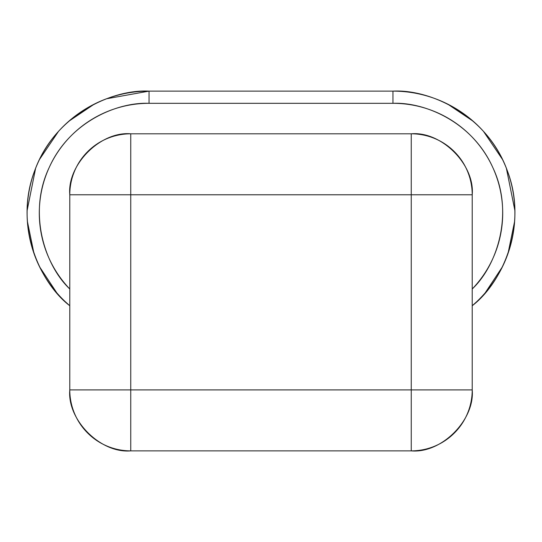 <?xml version="1.0" encoding="UTF-8"?>
<svg xmlns="http://www.w3.org/2000/svg" width="542" height="542" viewBox="0 0 542 542"><rect width="100%" height="100%" fill="white"/><g stroke="black" fill="none" stroke-linecap="round" stroke-linejoin="round"><path stroke-width="0.81" d="M439.616 100.405C424.677 94.22 409.122 91.124 392.95 91.124L149.05 91.124L149.05 103.319C138.298 103.319 127.77 104.863 117.472 107.96C107.174 111.056 97.54 115.561 88.57 121.489C79.593 127.411 71.666 134.504 64.776 142.763C57.886 151.015 52.33 160.093 48.109 169.978C43.888 179.869 41.178 190.154 39.979 200.845C38.78 211.529 39.146 222.159 41.07 232.742C43.001 243.317 46.402 253.392 51.294 262.972C56.185 272.551 62.344 281.223 69.782 288.988C44.905 265.6 27.493 212.931 49.214 167.485C69.735 121.544 117.743 101.937 149.05 103.319L392.95 103.319C424.257 101.937 472.265 121.544 492.786 167.485C514.507 212.931 497.095 265.6 472.217 288.988C479.656 281.223 485.815 272.551 490.706 262.972C495.598 253.392 498.999 243.317 500.93 232.742C502.854 222.159 503.22 211.529 502.021 200.845C500.822 190.154 498.112 179.869 493.891 169.978C489.67 160.093 484.114 151.015 477.224 142.763C470.334 134.504 462.407 127.411 453.43 121.489C444.46 115.561 434.826 111.056 424.528 107.96C414.23 104.863 403.702 103.319 392.95 103.319L149.05 103.319L149.05 91.124L106.557 98.766M94.376 104.057L68.671 121.354M58.529 131.354L39.505 159.463M35.616 168.291L27.127 210.499M27.371 221.312L33.997 253.527M39.546 266.759L56.795 292.843M65.677 302.07L69.782 305.763L69.782 288.988M472.217 288.988L472.217 305.749L476.323 302.07M485.205 292.843L502.454 266.759M508.003 253.527L514.629 221.312M514.873 210.499L506.384 168.291M502.495 159.463L483.471 131.354M473.329 121.354L447.624 104.057M411.243 194.781L411.243 133.806L130.757 133.806L130.757 194.781L472.217 194.781C474.941 164.612 441.412 131.083 411.243 133.806L411.243 194.781L130.757 194.781L130.757 133.806L411.243 133.806A60.975 60.975 0 0 1 472.217 194.781L411.243 194.781L411.243 389.901L411.243 194.781M69.782 194.781L69.782 389.901L130.757 389.901L69.782 389.901L69.782 194.781L130.757 194.781L130.757 389.901L411.243 389.901L411.243 450.876C441.412 453.6 474.941 420.07 472.217 389.901L411.243 389.901L472.217 389.901L472.217 194.781L472.217 389.901A60.975 60.975 0 0 1 411.243 450.876L411.243 389.901L130.757 389.901L130.757 194.781L69.782 194.781C69.782 186.699 71.327 178.914 74.423 171.448C77.52 163.975 81.923 157.383 87.641 151.665C93.36 145.947 99.952 141.543 107.424 138.447C114.89 135.351 122.675 133.806 130.757 133.806C100.588 131.083 67.059 164.612 69.782 194.781A60.975 60.975 0 0 1 130.757 133.806M411.243 133.806C419.325 133.806 427.11 135.351 434.576 138.447C442.048 141.543 448.641 145.947 454.359 151.665C460.077 157.383 464.48 163.975 467.577 171.448C470.673 178.914 472.217 186.699 472.217 194.781M69.782 389.901C67.059 420.07 100.588 453.6 130.757 450.876L130.757 389.901L130.757 450.876L411.243 450.876L130.757 450.876A60.975 60.975 0 0 1 69.782 389.901C69.782 397.984 71.327 405.768 74.423 413.234C77.52 420.707 81.923 427.299 87.641 433.017C93.36 438.735 99.952 443.139 107.424 446.235C114.89 449.332 122.675 450.876 130.757 450.876M69.782 305.749C60.311 297.646 52.269 288.31 45.657 277.741C39.051 267.179 34.173 255.865 31.036 243.798C27.893 231.739 26.633 219.483 27.249 207.037C27.866 194.585 30.332 182.518 34.654 170.825C38.97 159.131 44.939 148.352 52.567 138.495C60.189 128.63 69.112 120.141 79.335 113.014C89.565 105.886 100.622 100.46 112.519 96.727C124.409 92.994 136.584 91.124 149.05 91.124C112.485 89.112 54.972 114.531 34.803 170.418C13.333 225.831 40.311 283.29 69.782 305.749C40.501 283.398 13.421 226.319 34.654 170.825C54.593 114.85 112.269 89.071 149.05 91.124L392.95 91.124L392.95 103.319L392.95 91.124C429.731 89.071 487.407 114.85 507.346 170.825C528.579 226.319 501.499 283.398 472.217 305.749C501.689 283.29 528.667 225.831 507.197 170.418C487.028 114.531 429.515 89.112 392.95 91.124C405.416 91.124 417.591 92.994 429.481 96.727C441.378 100.46 452.434 105.886 462.665 113.014C472.888 120.141 481.811 128.63 489.433 138.495C497.061 148.352 503.03 159.131 507.346 170.825C511.668 182.518 514.134 194.585 514.751 207.037C515.367 219.483 514.107 231.739 510.964 243.798C507.827 255.865 502.949 267.179 496.343 277.741C489.731 288.31 481.689 297.646 472.217 305.749M472.217 389.901C472.217 397.984 470.673 405.768 467.577 413.234C464.48 420.707 460.077 427.299 454.359 433.017C448.641 438.735 442.048 443.139 434.576 446.235C427.11 449.332 419.325 450.876 411.243 450.876"/></g></svg>
